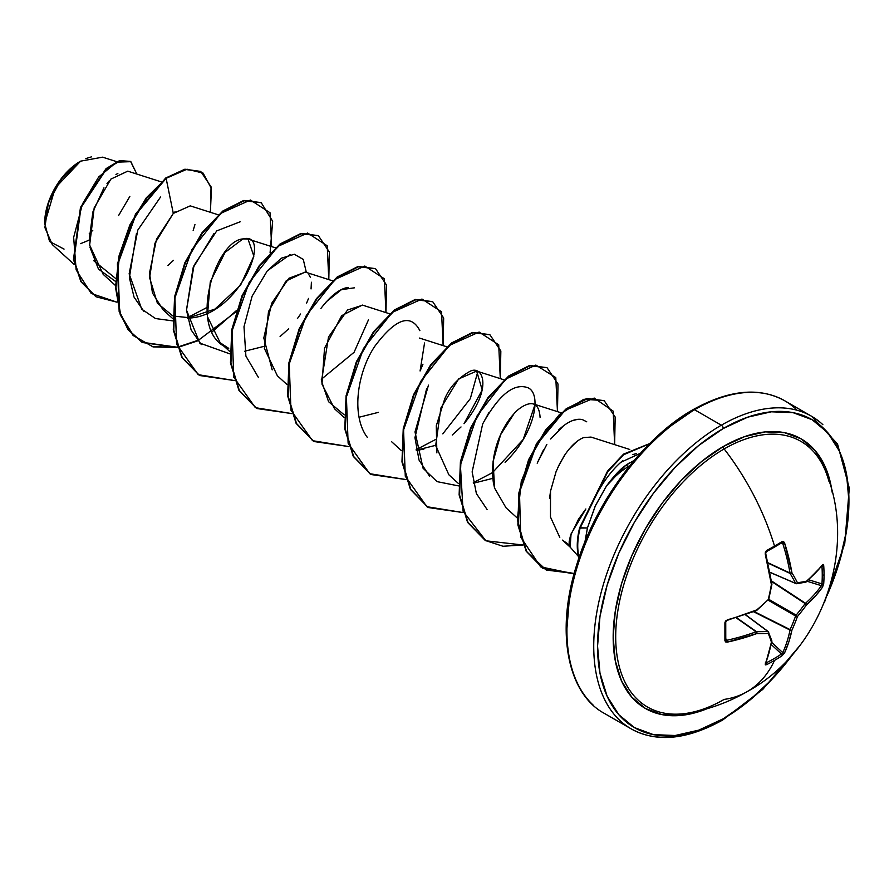 <?xml version="1.0" encoding="UTF-8"?>
<svg xmlns="http://www.w3.org/2000/svg" width="894" height="894" viewBox="0 0 894 894"><rect width="100%" height="100%" fill="white"/><g stroke="black" fill="none" stroke-linecap="round" stroke-linejoin="round"><path stroke-width="1.34" d="M796.118 583.659A1.352 1.073 -98 0 0 797.459 582.743A180.096 46.991 12.4 0 0 806.533 581.167L815.227 573.155L822.536 564.818L823.318 564.505L823.72 565.678A180.454 136.123 35.7 0 1 824.033 574.686A180.454 136.123 35.7 0 1 823.72 583.547A180.454 136.123 -144.3 0 0 824.033 574.686A1.352 0.782 180 0 1 822.256 575.11A179.102 135.106 35.7 0 1 821.955 583.905A1.352 0.805 4 0 0 823.72 583.547L822.536 587.123L815.227 596.253L806.533 604.847A180.096 144.403 159.6 0 1 797.459 616.491A180.096 144.403 80.4 0 1 791.905 630.181L788.81 642.004L784.563 652.899L782.049 655.715A180.454 136.123 -155.7 0 1 774.528 660.409A180.454 104.185 60 0 1 747.451 691.464A180.454 104.185 -120 0 0 774.528 660.409A180.454 136.123 -155.7 0 1 766.583 664.655L765.365 664.879L765.242 664.052L768.806 653.548L771.399 642.015A180.096 47.002 -132.4 0 0 768.225 633.365A180.096 65.117 -159.2 0 1 756.771 633.578L727.269 642.127L725.57 641.903L724.911 640.596L724.911 622.727L725.57 620.95L756.771 609.898A180.096 126.277 -27.7 0 0 768.225 599.617A180.096 126.277 -92.3 0 0 771.399 584.553L765.242 554.045L765.365 552.011L766.583 550.548A180.454 56.389 -16.6 0 0 774.528 546.1A180.454 56.389 -16.6 0 0 782.049 541.619L783.524 541.529L784.563 542.893L791.905 572.719A180.096 65.128 39.2 0 1 797.459 582.743A1.352 0.972 152.8 0 1 795.604 583.357A1.352 0.782 113.4 0 0 795.861 583.626A1.352 0.782 113.4 0 0 796.118 583.659A1.352 0.782 -66.6 0 1 795.861 583.626A1.352 0.782 -66.6 0 1 795.604 583.357L769.946 572.272L795.604 583.357A178.744 64.636 -140.8 0 0 790.095 573.423A1.352 0.726 -65 0 1 790.028 573.043L767.98 562.762L790.028 573.043A179.102 112.018 -124.5 0 0 782.742 543.44L781.479 542.803A1.352 0.838 -121.7 0 0 782.049 541.619A180.454 56.389 163.4 0 1 774.528 546.1A1.352 0.782 60 0 1 774.338 547.184A1.352 0.782 -120 0 0 774.528 546.1A180.454 104.185 -120 0 0 724.151 448.933A153.377 88.551 120 0 0 617.285 614.558A153.377 88.551 120 0 0 687.765 713.155M828.883 481.162A153.377 88.551 120 0 0 724.151 448.933A2.704 1.564 60 0 1 723.246 446.542A155.679 89.881 -60 0 1 832.158 492.236L831.219 486.515L824.95 466.288L814.78 450.185L801.091 438.831L784.407 432.651L765.376 431.891L744.724 436.585L723.246 446.542L701.768 461.382L681.116 480.536L662.085 503.266L645.412 528.712L631.723 555.878L621.542 583.726L615.284 611.183L613.161 637.198L615.284 660.778L621.542 681.004L631.723 697.108L645.412 708.473L662.085 714.652L681.116 715.401L701.768 710.719L707.199 708.663A155.679 89.881 -60 0 1 613.463 627.744A155.679 89.881 -60 0 1 723.246 446.542A2.704 1.564 -120 0 0 724.151 448.933A153.377 88.551 120 0 0 618.436 607.238A153.377 88.551 120 0 0 676.937 714.172A153.377 88.551 120 0 0 724.151 699.41A180.454 104.185 60 0 0 747.451 691.464M723.246 718.787A177.75 102.62 -60 0 1 597.561 646.217A177.75 102.62 -60 0 1 723.246 428.517A2.704 1.564 -120 0 0 721.335 425.198A180.454 104.185 120 0 0 607.004 573.132A180.454 104.185 120 0 0 619.799 720.408A180.454 104.185 -60 0 1 607.004 573.132A180.454 104.185 -60 0 1 721.335 425.198L694.537 409.731A2.704 1.564 -120 0 0 693.185 409.597A2.704 1.564 60 0 1 694.537 409.731A180.454 104.185 120 0 0 580.206 557.666A180.454 104.185 120 0 0 593.001 704.941A180.454 104.185 -60 0 1 580.206 557.666A180.454 104.185 -60 0 1 694.537 409.731L721.335 425.198A180.454 104.185 -60 0 1 822.86 424.684A180.454 104.185 120 0 0 721.335 425.198A2.704 1.564 60 0 1 723.246 428.517A177.75 102.62 -60 0 1 834.404 441.725A177.75 102.62 -60 0 1 827.017 595.627L839.365 562.147L846.517 530.79L848.931 501.087L846.517 474.166L839.365 451.068L827.755 432.685L812.121 419.711L793.079 412.659L771.343 411.799L747.764 417.152L723.246 428.517L698.728 445.458L675.149 467.338L653.413 493.287L634.371 522.331L618.737 553.352L607.127 585.145L599.975 616.502L597.561 646.217L599.975 673.137L607.127 696.236L618.737 714.619L634.371 727.582L653.413 734.633L675.149 735.505L698.728 730.152L723.246 718.787A2.704 1.564 60 0 1 722.687 720.016A2.704 1.564 -120 0 0 723.246 718.787A177.75 102.62 -60 0 0 794.174 652.519L771.343 679.965L747.764 701.835L723.246 718.787M64.055 249.102L49.572 241.481L44.7 223.411L55.227 187.975L80.616 161.155L61.608 178.42L48.354 203.05L44.89 227.568L52.277 244.543L74.392 264.669M80.136 161.434A50.109 28.932 120 0 0 44.7 222.807L47.393 205.586L55.082 187.885L66.569 172.374L80.136 161.434M578.407 556.437L570.148 547.106L571.065 533.908L585.861 508.977L578.586 519.09L570.45 535.718L569.132 541.92L569.545 546.078M634.248 460.321L625.61 465.461L628.817 466.322A64.681 37.336 120 0 0 606.534 485.889L595.147 506.261L587.436 527.974L585.056 541.619M668.097 427.779L692.626 410.838A2.704 1.564 60 0 1 693.185 409.597C643.915 437.233 595.382 501.657 576.351 566.025C555.219 632.907 568.126 693.99 604.31 713.356L631.108 728.822C656.364 742.802 686.883 739.874 722.687 720.016A2.704 1.564 60 0 1 721.335 719.882A180.454 104.185 -60 0 1 619.799 720.408M796.073 409.206A180.454 104.185 120 0 0 694.537 409.731A180.454 104.185 -60 0 1 796.073 409.206M80.65 243.649L89.232 240.095M161.088 181.806L127.753 171.156L110.867 179.113L94.183 207.844L89.646 245.101L103.168 274.324M218.259 214.817L190.243 205.866L173.302 213.42L156.506 239.257L149.477 273.173L152.472 292.975L163.032 309.771L172.654 318.521M187.584 318.219L214.996 309.067L240.531 285.242L253.862 256.153L248.007 239.056L242.922 238.922L225.064 252.41L210.258 281.945L207.374 316.465L220.192 342.771L228.73 348.358C186.041 333.261 214.985 240.665 242.922 238.922C272.972 231.077 240.642 313.559 191.148 317.929L173.157 316.007M244.755 351.219L264.143 346.324M332.59 280.817L305.167 272.055L286.069 280.984L268.524 311.47L264.389 348.403L277.363 375.782L286.985 384.532M389.75 313.828L362.338 305.066L341.709 315.66L324.522 348.235L321.974 384.107L334.535 408.793L344.145 417.532M422.951 364.216L420.079 370.976L424.549 342.983M416.246 450.23L435.646 445.335M436.864 452.867L436.283 425.812L444.676 399.037C449.403 387.471 457.806 378.251 469.886 371.39C482.536 364.551 493.622 387.862 464.02 423.689L482.201 389.952L476.67 371.077L458.6 378.967L440.887 408.01L435.68 445.581L448.866 474.792L458.477 483.542M473.418 483.241L492.817 478.346L473.418 483.241M494.483 487.699L493.332 482.335C488.862 446.877 507.043 421.018 513.871 413.922L500.606 434.707L493.075 461.595L494.583 488.09L506.026 507.803L517.28 518.028M629.767 449.47L591.001 437.077L583.726 437.579C577.222 440.004 570.663 446.162 564.047 456.074L557.711 467.819M556.113 471.529L550.514 491.152L549.598 498.394M570.35 547.307L562.527 540.199L569.21 544.837L562.438 540.11M640.428 453.258L620.794 462.321C610.535 471.518 601.494 484.112 593.661 500.115C601.561 484.023 610.602 471.429 620.794 462.321L622.727 460.678M632.874 454.565L636.528 453.526M546.837 444.419L537.182 463.193L543.485 449.928M550.626 439.021L563.734 425.6M572.819 420.504L577.747 419.331M582.452 419.632L586.732 421.789M487.152 509.614L476.379 493.533L472.144 471.876L482.671 423.968L488.884 412.637M535.014 404.569L523.18 439.513L492.482 472.647L473.317 482.693M429.567 476.223L419.018 460.019L414.939 437.635L426.617 388.689M428.472 385.135L415.006 431.925L423.074 468.266L437.054 481.631L458.51 485.889M326.243 301.792L341.43 289.645L354.471 287.812M258.5 377.603L245.895 356.058L243.995 326.746L252.153 296.07L267.34 270.804L290.069 254.6M201.329 344.592L191.115 329.875L186.5 310.196L193.998 265.462L216.761 230.864L240.14 221.801M143.733 311.19L134.033 297.065L129.373 277.654L136.469 233.379M115.684 278.503L93.68 260.679L115.684 278.503M116.689 161.658L102.609 157.165L80.65 161.143M118.6 215.521L129.82 196.445M117.874 173.347L115.952 174.632M109.124 181.001L106.989 183.594M103.95 187.818L92.853 212.001L89.232 239.972M89.914 247.135L98.463 269.083L115.549 281.431M167.916 265.552L173.503 260.322M193.171 230.428L194.937 224.606M175.135 211.699L173.302 213.42L166.116 178.319L187.002 169.212L203.083 173.09L211.42 188.533L210.403 212.303L211.062 186.835L200.815 171.547L185.349 169.469L165.647 178.051L184.879 169.201L200.58 171.413M116.913 302.161L91.222 293.444L76.146 269.876L73.654 237.413L82.505 203.888L98.709 176.945L116.712 162.138L130.859 161.669L136.804 174.051L130.636 161.535L120.087 160.875L106.565 168.888L80.952 207.721L73.934 259.796L81.354 281.901L96.116 296.797L116.913 302.161M95.881 296.663L80.885 281.632L73.464 259.528L80.471 207.442L106.084 168.608L119.606 160.596L130.401 161.401M130.636 161.535L119.617 160.596L106.095 168.608L80.471 207.442L73.464 259.528L80.885 281.632L96.116 296.797M200.815 171.547L184.879 169.201L165.647 178.051L135.553 214.024L117.416 263.741L119.148 311.503L128.133 329.763L141.967 342.234L177.202 347.207L152.829 346.693L133.139 335.518L120.288 314.9L115.505 287.276L118.991 256.019L129.865 224.942L146.281 197.853L166.116 178.319L146.784 198.088L130.39 225.109L119.505 256.131L115.974 287.343L120.679 314.956L133.441 335.619L153.03 346.894L177.325 347.554L142.437 342.514L128.613 330.031L119.628 311.771L117.896 264.021L136.033 214.303L166.116 178.319L173.302 213.42L154.953 243.235L149.6 277.654L157.389 303.178L172.676 315.817M628.817 466.322L625.61 465.461L606.534 485.889A64.681 37.336 -60 0 1 628.817 466.322M644.529 449.648L622.794 475.608L603.752 504.652L588.118 535.674L576.507 567.466M569.344 598.824L566.93 628.538M585.157 540.568L587.436 527.974L579.647 527.795L607.507 471.16L623.576 454.107L649.659 443.58L623.576 454.107L607.507 471.16L580.128 528.063L607.708 471.797L623.632 454.733L649.457 443.77L623.632 454.733L607.708 471.797L580.128 528.063L587.436 527.974L595.493 505.501L606.534 485.889C614.435 475.407 620.794 468.601 625.61 465.461L629.555 462.757M559.778 537.383L550.481 517.045L550.514 491.152M555.755 472.423L559.622 463.818L565.667 453.649M569.221 449L576.82 441.547M513.871 413.922C515.089 411.363 538.356 390.209 540.088 417.397M461.025 426.963L452.241 435.009M423.79 449.269L417.006 450.196M378.475 412.335L359.086 417.241M344.179 414.838L328.567 401.697L321.505 381.123L328.511 337.016L347.542 310.006L362.673 305.167M368.496 319.784L354.069 352.303L321.304 379.324M272.201 369.87L263.808 337.988L271.642 303.345L288.874 278.28L305.39 272.134M308.922 274.726L310.408 277.442M311.403 282.236L311.056 288.93M308.542 298.417L306.631 303.077M300.619 314.006L297.378 318.666M288.717 328.78L280.101 336.502M177.682 347.487L197.35 340.972L177.682 347.487M271.631 246.61L270.044 212.772L250.454 200.032L220.74 213.364L191.964 249.504L174.9 297.925L176.621 344.224L198.211 374.675L234.485 380.553L199.608 375.514L182.208 357.533L173.771 330.087L175.056 297.02L185.315 263.071L202.446 233.088L223.288 211.33L244.129 200.77L261.249 202.737L272.659 221.276L270.077 252.901M328.802 279.61L327.204 245.783L307.625 233.032L277.911 246.364L249.135 282.504L232.071 330.925L233.792 377.223L255.382 407.675L291.656 413.564L256.768 408.513L239.368 390.544L230.943 363.087L232.228 330.031L242.486 296.082L259.606 266.099L280.448 244.33L301.289 233.781L318.42 235.737L329.338 251.985L328.802 279.61M385.962 312.621L384.375 278.783L364.786 266.043L335.071 279.375L306.296 315.504L289.231 363.925L290.952 410.234L312.542 440.686L348.816 446.564L313.939 441.524L296.529 423.544L288.103 396.087L289.388 363.031L299.646 329.081L316.778 299.099L337.619 277.33L358.46 266.781L375.581 268.736L386.51 284.996L385.962 312.621M443.133 345.62L441.535 311.794L421.957 299.043L392.242 312.375L363.467 348.515L346.403 396.936L348.124 443.234L369.714 473.686L405.988 479.564L371.099 474.524L353.7 456.543L345.274 429.098L346.559 396.031L356.818 362.081L373.938 332.099L394.79 310.341L415.632 299.792L432.752 301.747L443.67 317.996L443.133 345.62M500.294 378.62L498.707 344.793L479.117 332.054L449.403 345.375L420.627 381.514L403.563 429.936L405.284 476.245L426.874 506.697L463.148 512.575L428.271 507.535L410.86 489.543L402.434 462.097L403.719 429.031L413.978 395.092L431.109 365.11L451.951 343.341L472.792 332.791L489.923 334.747L500.841 351.007L500.294 378.62M557.465 411.631L555.777 377.592L535.841 365.065L505.769 379.056L476.971 416.045L460.399 465.07L463.092 511.29L485.878 540.792L523.102 545.016L502.987 546.256L485.431 540.535L468.031 522.554L459.605 495.097L460.891 462.042L471.149 428.092L488.28 398.109L509.122 376.34L529.963 365.791L547.083 367.758L558.001 384.007L557.465 411.631M614.625 444.631L613.206 411.162L594.208 398.065L565.097 410.279L536.4 444.966L519.481 492.281L520.721 537.149L540.646 566.874L574.104 573.847L543.306 568.55L526.667 551.509L518.352 525.259L519.313 493.264L529.092 459.918L546.033 430.327L566.718 409.016L587.324 398.758L604.255 400.758L615.173 417.017L614.625 444.631M212.101 331.92L236.508 310.509M261.014 202.592L243.649 200.502L222.807 211.051L201.966 232.82L184.834 262.802L174.587 296.752L173.302 329.808L181.728 357.265L199.373 375.379L181.828 357.444L173.313 329.942L174.576 296.774L184.879 262.702L202.089 232.652L223.019 210.883L243.917 200.446L261.014 202.592M318.175 235.603L300.82 233.502L279.978 244.051L259.137 265.82L242.006 295.802L231.747 329.752L230.462 362.808L238.888 390.265L256.533 408.379L238.989 390.443L230.473 362.942L231.747 329.774L242.05 295.713L259.26 265.652L280.191 243.894L301.077 233.446L318.175 235.603M375.346 268.602L357.98 266.513L337.139 277.062L316.297 298.819L299.177 328.802L288.918 362.752L287.633 395.818L296.059 423.264L313.693 441.379L296.16 423.443L287.644 395.941L288.907 362.774L299.211 328.713L316.42 298.652L337.351 276.894L358.248 266.457L375.346 268.602M432.517 301.613L415.151 299.512L394.31 310.062L373.468 331.83L356.337 361.813L346.079 395.763L344.793 428.818L353.219 456.275L370.865 474.39L353.32 456.454L344.805 428.952L346.079 395.785L356.382 361.712L373.591 331.663L394.522 309.905L415.408 299.456L432.517 301.613M489.677 334.613L472.323 332.512L451.47 343.061L430.629 364.83L413.509 394.813L403.25 428.762L401.965 461.818L410.391 489.275L428.025 507.39L410.491 489.454L401.976 461.952L403.239 428.785L413.542 394.723L430.752 364.663L451.682 342.905L472.58 332.456L489.677 334.613M546.849 367.624L529.483 365.523L508.641 376.072L487.8 397.83L470.669 427.813L460.41 461.762L459.125 494.829L467.551 522.275L485.196 540.401L467.651 522.454L459.136 494.952L460.41 461.785L470.713 427.723L487.923 397.662L508.854 375.905L529.74 365.467L546.849 367.624M604.009 400.624L586.844 398.478L566.237 408.748L545.552 430.048L528.611 459.639L518.844 492.985L517.883 524.979L526.186 551.229L542.837 568.282L574.205 573.49L546.256 570.048L526.141 551.162L517.38 519.772L521.247 481.52L536.501 443.692L559.432 414.492L583.86 399.26L604.009 400.624M236.128 311.704L197.708 340.804M160.562 197.015L137.844 230.015L129.138 273.832L141.744 309.179L155.5 318.543L172.687 320.868M173.157 320.834L174.989 320.644M187.483 317.683L206.648 307.637M213.912 233.636L193.104 267.787L186.488 310.039L199.798 343.106L229.847 353.856M306.351 272.435L303.267 259.405L294.316 254.265L281.476 258.154L267.34 270.804M348.369 287.41C340.189 288.349 331.026 295.355 320.89 308.452M419.878 330.691C410.715 313.135 395.617 318.432 374.586 346.57C356.941 373.29 351.197 416.023 367.3 437.334M416.146 449.693L435.322 439.647M442.798 433.869L470.311 398.657L477.843 371.558M505.065 462.243C533.573 435.49 542.658 395.059 528.298 387.884C514.229 382.476 499.008 394.511 482.671 423.968M581.268 419.398C574.674 418.537 567.109 422.069 558.582 430.003M196.982 340.648L177.56 347.14M580.128 528.063A61.865 35.715 120 0 0 579.089 557.554A61.865 35.715 -60 0 1 580.128 528.063M579.647 527.795A61.865 35.715 120 0 0 578.865 558.225A61.865 35.715 -60 0 1 579.647 527.795M85.858 158.573L91.624 156.808M92.775 230.306L89.221 233.803M825.911 472.088A153.377 88.551 120 0 0 724.151 448.933A180.454 104.185 60 0 1 774.528 546.1A180.454 56.389 163.4 0 1 766.583 550.548A1.352 0.715 61.6 0 1 766.415 551.62A1.352 0.715 61.6 0 1 766.404 551.632L765.465 553.408A179.102 94.004 64.2 0 1 765.588 553.844A179.102 94.004 -115.8 0 0 765.465 553.408M790.095 573.423L768.069 563.153L790.095 573.423A178.744 64.636 39.2 0 1 795.604 583.357A1.352 0.972 -27.2 0 0 797.459 582.743A1.352 1.073 82 0 1 796.61 583.726L805.695 582.15A1.352 1.129 -101.9 0 0 806.533 581.167A180.096 46.991 -167.6 0 1 797.459 582.743A180.096 65.128 -140.8 0 0 791.905 572.719A1.352 0.894 149.3 0 1 790.095 573.423L791.905 572.719L790.095 573.423M782.742 543.44L781.479 542.803L782.742 543.44L780.808 543.351L782.742 543.44A179.102 112.018 55.5 0 1 790.028 573.043A1.352 0.626 -9.7 0 0 791.905 572.719A180.454 112.867 -124.5 0 0 784.563 542.893L782.742 543.44L784.563 542.893L782.049 541.619A1.352 0.838 58.3 0 1 781.837 542.714M766.124 551.665A1.352 0.715 -118.4 0 0 766.415 551.62A1.352 0.715 -118.4 0 0 766.583 550.548L765.242 554.045A180.454 94.708 64.2 0 1 771.399 584.553A180.096 126.277 87.7 0 1 768.225 599.617A180.096 126.277 152.3 0 1 756.771 609.898A180.454 94.708 175.8 0 1 727.269 619.821L724.911 622.727A180.454 56.389 76.6 0 1 724.911 640.596L727.269 642.127L725.783 638.64L726.833 640.272A179.102 112.018 4.5 0 0 756.112 631.779L736.187 617.821L756.112 631.779A1.352 0.726 -55 0 1 756.469 631.656A178.744 64.636 20.8 0 0 767.834 631.455L745.395 614.781L767.834 631.455A1.352 0.782 -53.4 0 1 768.192 631.544A1.352 0.782 -53.4 0 1 768.348 631.756A1.352 0.782 126.6 0 0 768.203 631.544A1.352 0.782 126.6 0 0 767.834 631.455A178.744 64.636 -159.2 0 1 756.469 631.656L736.567 617.709L756.112 631.779A179.102 112.018 -175.5 0 1 726.833 640.272L726.755 640.294M765.677 663.627L771.835 640.797A1.352 1.129 161.9 0 1 771.399 642.015A1.352 0.928 9.9 0 0 771.88 641.445A1.352 0.928 -170.1 0 1 771.399 642.015A180.454 94.708 64.2 0 1 765.242 664.052A1.352 1.039 22.1 0 0 765.689 663.583A1.352 1.039 -157.9 0 1 765.242 664.052L766.583 664.655A1.352 0.76 -116.1 0 0 766.124 662.867A1.352 0.76 63.9 0 1 766.583 664.655A180.454 136.123 24.3 0 0 774.528 660.409A180.454 136.123 24.3 0 0 782.049 655.715A1.352 0.805 -124 0 0 781.479 654.006L782.742 652.62A1.352 0.995 24.8 0 0 784.563 652.899A1.352 0.995 -155.2 0 1 782.742 652.62A179.102 112.018 -124.5 0 0 790.028 630.069A179.102 112.018 55.5 0 1 782.742 652.62L771.701 642.417L782.742 652.62L781.479 654.006A179.102 135.106 -155.7 0 1 766.124 662.867L766.124 662.867A179.102 135.106 24.3 0 0 781.479 654.006L771.287 644.585L781.479 654.006A1.352 0.805 56 0 1 782.049 655.715L784.563 652.899A180.454 112.867 -124.5 0 0 791.905 630.181A180.096 144.403 -99.6 0 0 797.459 616.491A180.096 144.403 -20.4 0 0 806.533 604.847A180.454 112.867 4.5 0 0 822.536 587.123L823.72 583.547A1.352 0.805 -176 0 1 821.955 583.905A179.102 135.106 -144.3 0 0 822.256 575.11A179.102 135.106 -144.3 0 0 821.955 566.17L821.955 566.17A1.352 0.749 -3.9 0 0 823.72 565.678L822.536 564.818A180.454 94.708 175.8 0 1 806.533 581.167A1.352 1.129 78.1 0 1 805.695 582.15L806.287 581.86A1.352 0.928 -129.9 0 0 806.533 581.167A1.352 0.928 50.1 0 1 806.287 581.86L822.368 565.433A1.352 1.039 -142.1 0 0 822.536 564.818A1.352 1.039 37.9 0 1 822.357 565.433L822.379 565.41M790.028 630.069L753.608 611.753L790.028 630.069A1.352 0.693 -63.3 0 1 790.095 629.611A178.744 143.319 -99.6 0 0 795.604 616.022L768.225 600.209L795.604 616.022A1.352 0.67 -60 0 1 796.118 615.128A178.744 143.319 -20.4 0 0 805.136 603.562L771.511 581.48L805.136 603.562A1.352 0.693 -56.7 0 1 805.494 603.271A179.102 112.018 4.5 0 0 821.385 585.682L807.036 581.234L821.385 585.682A1.352 0.995 35.2 0 1 822.536 587.123A1.352 0.995 -144.8 0 0 821.385 585.682A179.102 112.018 -175.5 0 1 805.494 603.271L771.421 580.888L805.494 603.271A1.352 0.905 48.4 0 1 806.533 604.847A1.352 0.905 -131.6 0 0 805.494 603.271A1.352 0.693 123.3 0 0 805.136 603.562L806.533 604.847L805.136 603.562A178.744 143.319 159.6 0 1 796.118 615.128L768.739 599.315L796.118 615.128A1.352 0.67 120 0 0 795.604 616.022L797.459 616.491L795.604 616.022A178.744 143.319 80.4 0 1 790.095 629.611L754.167 611.541L790.095 629.611A1.352 0.693 116.7 0 0 790.028 630.069A1.352 0.905 11.6 0 0 791.905 630.181A1.352 0.905 -168.4 0 1 790.028 630.069M808.701 579.793L821.955 583.905L821.385 585.682L821.955 583.905L808.701 579.793M821.385 565.746L821.955 566.17A179.102 135.106 35.7 0 1 822.256 575.11A1.352 0.782 0 0 0 824.033 574.686A180.454 136.123 -144.3 0 0 823.72 565.678A1.352 0.749 176.1 0 1 821.955 566.17L821.385 565.746M769.957 572.35L795.66 583.458M725.649 639.501L726.833 640.272L725.649 639.501A1.352 0.838 1.7 0 1 725.749 639.858A1.352 0.838 -178.3 0 1 724.911 640.596A1.352 0.838 1.7 0 0 725.749 639.858M767.957 631.455L745.473 614.759M766.124 662.867L765.465 662.588M805.136 582.095A1.352 1.129 -101.9 0 0 805.706 582.15M774.014 547.251A1.352 0.782 -120 0 0 774.338 547.184L781.926 542.68M771.399 584.553A1.352 0.603 -8 0 0 771.891 584.005L771.399 584.553L771.578 583.681M767.834 599.986L756.525 610.591A1.352 0.603 -112 0 0 756.771 609.898L756.894 610.379M756.112 610.49L756.771 609.898L756.112 610.49A1.352 0.603 -112 0 0 756.536 610.591L726.833 620.335M724.911 622.727A1.352 0.715 -1.6 0 0 725.749 622.045A1.352 0.715 -1.6 0 0 725.649 621.766A1.352 0.715 178.4 0 1 725.749 622.045A1.352 0.715 178.4 0 1 724.911 622.727M726.833 640.272L727.269 642.127A180.454 112.867 4.5 0 0 756.771 633.578A1.352 0.626 -110.3 0 0 756.112 631.779L756.771 633.578L756.469 631.656A1.352 0.894 90.7 0 1 756.771 633.578A180.096 65.117 20.8 0 0 768.225 633.365A180.096 47.002 47.6 0 1 771.399 642.015A1.352 1.129 -18.1 0 0 771.835 640.819M768.65 632.147A1.352 1.073 158 0 1 768.225 633.365A1.352 0.972 -92.8 0 0 767.834 631.455A1.352 0.972 87.2 0 1 768.225 633.365A1.352 1.073 -22 0 0 768.348 631.756M688.838 712.965C709.333 709.288 728.778 702.181 747.149 691.632C821.888 651.19 857.134 550.425 826.693 474.189M693.185 409.597C728.979 389.75 759.509 386.811 784.764 400.791L811.562 416.258L837.499 443.916L849.3 488.146L844.763 543.507L824.335 602.724M103.168 274.313L115.482 285.51M248.007 239.056L275.419 247.817M220.192 342.771L229.814 351.521M419.498 338.066L446.922 346.827M391.684 441.781L401.317 450.531M476.67 371.077L504.082 379.838M533.83 404.077L561.253 412.838M722.687 720.016L762.783 689.397L798.968 646.653M796.588 583.726L769.98 572.428M768.192 631.544L745.562 614.726M774.327 547.195L766.404 551.632M765.745 553.565C765.409 553.978 766.113 550.313 765.745 553.565L771.891 583.994M771.88 584.43L768.706 599.461M725.772 639.948L725.749 622.034L727.101 620.492M771.835 640.797L768.203 631.555"/></g></svg>
